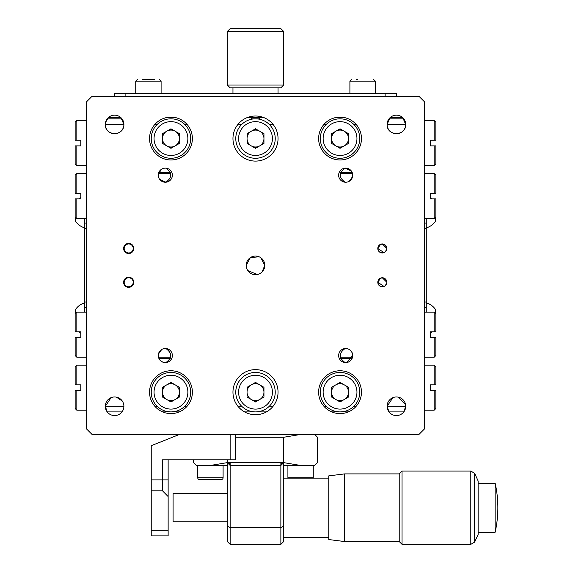 <?xml version="1.0" encoding="UTF-8"?>
<svg xmlns="http://www.w3.org/2000/svg" width="573" height="573" viewBox="0 0 573 573"><rect width="100%" height="100%" fill="white"/><g stroke="black" fill="none" stroke-linecap="round" stroke-linejoin="round"><path stroke-width="0.86" d="M158.864 172.373L170.274 172.373M340.734 172.373L352.137 172.373M158.864 358.361L170.274 358.361M340.734 358.361L352.137 358.361M390.02 117.701L387.104 124.463A9.297 9.297 0 0 0 396.401 133.76A9.297 9.297 0 0 0 405.705 124.463A9.297 9.297 0 0 0 396.401 115.166A9.297 9.297 0 0 0 387.104 124.463C386.782 136.553 406.071 136.51 405.705 124.463L402.783 117.701L390.02 117.701L402.783 117.701M380.615 278.091L377.808 282.274A4.512 4.512 0 0 0 382.313 286.779A4.512 4.512 0 0 0 386.825 282.274A4.512 4.512 0 0 0 382.313 277.762A4.512 4.512 0 0 0 377.808 282.274L384.017 286.45M386.825 282.274L382.32 277.762M386.825 248.46A4.512 4.512 0 0 0 382.313 243.948A4.512 4.512 0 0 0 377.808 248.46A4.512 4.512 0 0 0 382.313 252.965A4.512 4.512 0 0 0 386.825 248.46L382.32 243.948M380.615 244.277L377.808 248.46L384.017 252.636M262.076 271.939L264.798 265.363A9.297 9.297 0 0 0 255.501 256.067A9.297 9.297 0 0 0 246.204 265.363A9.297 9.297 0 0 0 255.501 274.668A9.297 9.297 0 0 0 264.798 265.363L260.672 257.635M259.068 256.776L250.344 257.628L246.204 265.363L246.913 268.923M405.705 406.264A9.297 9.297 0 0 0 396.401 396.967A9.297 9.297 0 0 0 387.104 406.264A9.297 9.297 0 0 0 396.401 415.568A9.297 9.297 0 0 0 405.705 406.264L387.104 406.264L389.01 411.901L403.8 411.901L405.705 406.264M405.519 404.416L398.192 397.139M392.928 397.641L387.104 406.264M123.897 406.264A9.297 9.297 0 0 0 114.6 396.967A9.297 9.297 0 0 0 105.303 406.264A9.297 9.297 0 0 0 114.6 415.568A9.297 9.297 0 0 0 123.897 406.264L105.303 406.264L107.201 411.901L121.999 411.901M122.278 401.014L116.348 397.132M111.09 397.655L105.303 406.264M346.543 362.53L352.724 355.539A7.048 7.048 0 0 0 345.677 348.499A7.048 7.048 0 0 0 338.636 355.539A7.048 7.048 0 0 0 345.677 362.587A7.048 7.048 0 0 0 352.724 355.539C352.187 350.963 349.652 348.628 345.104 348.52C338.672 353.19 338.672 357.874 345.104 362.566M161.744 349.473L158.435 354.085M172.373 355.539A7.048 7.048 0 0 0 165.325 348.499A7.048 7.048 0 0 0 158.277 355.539A7.048 7.048 0 0 0 165.325 362.587A7.048 7.048 0 0 0 172.373 355.539M161.744 169.121L158.435 173.734M172.373 175.188A7.048 7.048 0 0 0 165.325 168.14A7.048 7.048 0 0 0 158.277 175.188A7.048 7.048 0 0 0 165.325 182.235A7.048 7.048 0 0 0 172.373 175.188M352.724 175.188A7.048 7.048 0 0 0 345.677 168.14A7.048 7.048 0 0 0 338.636 175.188A7.048 7.048 0 0 0 345.677 182.235A7.048 7.048 0 0 0 352.724 175.188L352.123 172.337M351.399 171.069L345.104 168.168C338.672 172.838 338.672 177.523 345.104 182.207M278.048 392.176A22.548 22.548 0 0 0 255.501 369.635A22.548 22.548 0 0 0 232.96 392.176A22.548 22.548 0 0 0 255.501 414.723A22.548 22.548 0 0 0 278.048 392.176M278.048 138.551A22.548 22.548 0 0 0 255.501 116.011A22.548 22.548 0 0 0 232.96 138.551A22.548 22.548 0 0 0 255.501 161.099A22.548 22.548 0 0 0 278.048 138.551M361.463 392.176A21.416 21.416 0 0 0 340.04 370.76A21.416 21.416 0 0 0 318.624 392.176A21.416 21.416 0 0 0 340.04 413.591A21.416 21.416 0 0 0 361.463 392.176M192.378 392.176A21.416 21.416 0 0 0 170.962 370.76A21.416 21.416 0 0 0 149.546 392.176A21.416 21.416 0 0 0 170.962 413.591A21.416 21.416 0 0 0 192.378 392.176M361.463 138.551A21.416 21.416 0 0 0 340.04 117.136A21.416 21.416 0 0 0 318.624 138.551A21.416 21.416 0 0 0 340.04 159.967A21.416 21.416 0 0 0 361.463 138.551M192.378 138.551A21.416 21.416 0 0 0 170.962 117.136A21.416 21.416 0 0 0 149.546 138.551A21.416 21.416 0 0 0 170.962 159.967A21.416 21.416 0 0 0 192.378 138.551M123.897 124.463L105.303 124.463C104.945 136.517 124.226 136.539 123.897 124.463A9.297 9.297 0 0 0 114.6 115.166A9.297 9.297 0 0 0 105.303 124.463A9.297 9.297 0 0 0 114.6 133.76A9.297 9.297 0 0 0 123.897 124.463L120.982 117.701L108.218 117.701L105.496 122.572M92.052 96.285L86.423 101.922L86.423 428.812L92.052 434.449L418.949 434.449L424.586 428.812L424.586 101.922L418.949 96.285L92.052 96.285M108.218 117.701L120.982 117.701M246.934 117.701L264.067 117.701M349.258 181.254L352.574 176.642M158.277 175.188L158.886 178.038M159.609 179.306L165.898 182.207C172.33 177.537 172.33 172.853 165.898 168.168M158.277 355.539C158.814 360.116 161.35 362.458 165.898 362.566C172.33 357.889 172.33 353.212 165.898 348.52M348.384 411.901L331.703 411.901M266.416 411.901L244.585 411.901M179.299 411.901L162.617 411.901M247.765 270.528L257.32 274.488M124.183 282.274A4.512 4.512 0 0 0 128.689 286.779A4.512 4.512 0 0 0 133.201 282.274A4.512 4.512 0 0 0 128.689 277.762A4.512 4.512 0 0 0 124.183 282.274M124.183 248.46A4.512 4.512 0 0 0 128.689 252.965A4.512 4.512 0 0 0 133.201 248.46A4.512 4.512 0 0 0 128.689 243.948A4.512 4.512 0 0 0 124.183 248.46M259.705 119.277L259.705 117.701L251.296 117.701L251.296 119.277M335.162 117.701L344.925 117.701M166.077 117.701L175.839 117.701M86.423 307.637L84.732 307.637L84.732 312.142M84.732 307.637L84.732 302L86.423 302M84.732 218.585L84.732 223.098L86.423 223.098M86.423 228.727L84.732 228.727L84.732 223.098M84.732 228.727L84.732 302M426.276 218.585L426.276 312.142M426.276 307.637L424.586 307.637M424.586 302L426.276 302M426.276 228.727L424.586 228.727M424.586 223.098L426.276 223.098M385.128 96.285L385.128 93.463L396.401 93.463L396.401 96.285M385.128 93.463L125.874 93.463L125.874 96.285M114.6 96.285L114.6 93.463L125.874 93.463M405.705 124.463L387.104 124.463M356.17 124.463L353.849 124.463M326.238 124.463L323.91 124.463M273.099 124.463L269.31 124.463M241.699 124.463L237.902 124.463M187.092 124.463L184.764 124.463M157.152 124.463L154.832 124.463M107.201 118.826L121.999 118.826M251.296 118.826L259.705 118.826M389.01 118.826L403.8 118.826M348.499 134.676L347.625 133.172M340.914 129.297L339.173 129.297M339.173 147.813L340.914 147.813M179.413 134.676L178.54 133.172M171.836 129.297L170.088 129.297M170.088 147.813L171.836 147.813M178.54 143.938L179.413 142.426M256.375 129.297L254.627 129.297M247.923 133.172L247.049 134.676M247.049 142.426L247.923 143.938M254.627 147.813L256.375 147.813M352.517 173.497L340.355 173.497M170.647 173.497L158.485 173.497M86.423 165.604L76.839 165.604L76.839 145.879L80.786 145.879L80.786 140.242L76.839 140.242L76.839 120.516L75.149 122.207L75.149 140.242L76.839 140.242M76.839 165.604L75.149 163.914L75.149 145.879L76.839 145.879M434.162 165.604L435.852 163.914L435.852 145.879L434.162 145.879L434.162 165.604L424.586 165.604M434.162 145.879L430.223 145.879L430.223 140.242L435.852 140.242L435.852 122.207L434.162 120.516L434.162 140.242M434.162 218.585L435.852 216.895L435.852 198.86L434.162 198.86L434.162 218.585L424.586 218.585M434.162 198.86L430.223 198.86L430.223 193.223L435.516 193.223M424.586 173.497L434.162 173.497L435.852 175.188L435.852 193.223M434.162 173.497L434.162 193.223M86.423 218.585L76.839 218.585L76.839 198.86L80.786 198.86L80.786 193.223L76.839 193.223L76.839 173.497L75.149 175.188L75.149 193.223L76.839 193.223M76.839 218.585L75.149 216.895L75.149 198.86L76.839 198.86M356.17 406.264L353.849 406.264M326.238 406.264L323.91 406.264M273.099 406.264L269.31 406.264M241.699 406.264L237.902 406.264M187.092 406.264L184.764 406.264M157.152 406.264L154.832 406.264M347.754 397.368L348.499 396.05M340.914 401.437L339.173 401.437L340.914 401.437M178.676 397.375L179.413 396.05M171.836 401.437L170.088 401.437L171.836 401.437M162.51 388.301L163.384 386.789L162.51 388.301M256.375 401.437L254.627 401.437L256.375 401.437M247.049 388.301L247.923 386.789L247.049 388.301M340.914 382.922L339.173 382.914M171.836 382.922L170.088 382.914M256.375 382.922L254.627 382.914M158.485 357.23L170.647 357.23M340.362 357.23L352.517 357.23M76.839 365.123L75.149 366.813L75.149 384.848L76.839 384.848L76.839 365.123L86.423 365.123M76.839 384.848L80.786 384.848L80.786 390.485L75.149 390.485L75.149 408.52L76.839 410.211L76.839 390.485M424.586 365.123L434.162 365.123L434.162 384.848L430.223 384.848L430.223 390.485L434.162 390.485L434.162 410.211L435.852 408.52L435.852 390.485L434.162 390.485M434.162 365.123L435.852 366.813L435.852 384.848L434.162 384.848M424.586 312.142L434.162 312.142L434.162 331.867L430.223 331.867L430.223 337.504L434.162 337.504L434.162 357.23L435.852 355.539L435.852 337.504L434.162 337.504M434.162 312.142L435.852 313.832L435.852 331.867L434.162 331.867M76.839 312.142L75.149 313.832L75.149 331.867L76.839 331.867L76.839 312.142L86.423 312.142M76.839 331.867L80.786 331.867L80.786 337.504L75.149 337.504L75.149 355.539L76.839 357.23L76.839 337.504M283.685 85.012L280.863 87.827L230.138 87.827L227.323 85.012L283.685 85.012L283.685 31.465L227.323 31.465L227.323 85.012M227.323 31.465L230.138 28.65L280.863 28.65L283.685 31.465M356.578 79.375L357.423 79.375M142.405 79.375L154.431 79.375M149.267 79.375L143.25 79.375M128.689 243.382A5.071 5.071 0 0 0 123.618 248.46A5.071 5.071 0 0 0 128.689 253.531A5.071 5.071 0 0 0 133.76 248.46A5.071 5.071 0 0 0 128.689 243.382M127.736 277.289A5.071 5.071 0 0 0 123.711 283.227A5.071 5.071 0 0 0 129.648 287.252A5.071 5.071 0 0 0 133.674 281.314A5.071 5.071 0 0 0 127.736 277.289M379.433 285.741L377.865 283.026M377.872 281.515L379.433 278.8M380.744 278.048L383.874 278.048M385.192 278.8L386.761 281.515M386.761 283.026L385.192 285.748M383.881 286.5L380.759 286.5M379.433 251.927L377.865 249.212M377.872 247.694L379.433 244.986M380.744 244.227L383.874 244.227M385.192 244.986L386.761 247.701M386.761 249.212L385.192 251.927M383.881 252.686L380.759 252.686M193.502 459.811L193.502 462.626L196.324 465.448L210.413 465.448L227.323 462.626L227.323 459.811M227.323 465.448L210.413 465.448M300.589 434.449L283.685 437.263L283.685 462.626L300.589 465.448L314.677 465.448L317.499 462.626L317.499 437.263L314.677 434.449M282.274 464.037L280.863 462.626L280.863 465.448L230.138 465.448L230.138 462.626L228.727 464.037M300.589 465.448L283.685 465.448L313.273 465.448L313.273 477.775A1.762 1.762 0 0 1 313.238 478.126M283.685 437.263L235.775 437.263M283.685 462.626L227.323 462.626L227.323 526.272L230.138 527.439L280.863 527.439L280.863 465.448L283.685 462.626L283.685 541.535L280.863 544.35L280.863 527.439L283.685 526.272M280.863 544.35L230.138 544.35L227.323 541.535L227.323 526.272M230.138 544.35L230.138 465.448L227.323 462.626M235.775 434.449L235.775 459.811L230.138 459.811L230.138 434.449M168.14 459.811L168.14 496.562L162.51 490.81L162.51 459.811L230.138 459.811M162.51 490.81L151.236 490.81L151.236 445.722L179.413 434.449M151.236 490.81L151.236 530.261L168.14 530.261L168.14 496.562M168.14 530.261L168.14 535.898L151.236 535.898L151.236 530.261M227.323 493.625L173.089 493.625L173.089 521.802L227.323 521.802M474.63 542.137L474.63 473.291L478.126 480.948L478.126 534.487L474.63 542.137L470.798 544.35L470.798 471.078L402.038 471.078L402.038 544.35L470.798 544.35M344.552 473.9L344.552 541.535L328.773 539.558L328.773 475.869L344.552 473.9L399.223 473.9L399.223 541.535L402.038 544.35M495.151 524.417L495.151 532.231A112.723 112.723 0 0 0 495.151 483.197L495.151 524.417M278.048 93.463L278.048 87.827M232.96 93.463L232.96 87.827M75.428 218.327L75.428 221.121A16.703 16.703 0 0 0 84.732 227.882M75.428 313.553L75.428 309.606A16.703 16.703 0 0 1 84.732 302.845M435.573 217.174L435.573 221.121A16.703 16.703 0 0 1 426.276 227.882M435.573 310.315L435.573 313.553M221.336 479.537L199.49 479.537A1.762 1.762 0 0 1 197.735 477.775L223.098 477.775A1.762 1.762 0 0 1 221.336 479.537L213.665 479.537M197.735 477.775L197.735 465.448L223.098 465.448L223.098 477.775M199.49 479.537L203.902 479.537M287.947 478.126A1.762 1.762 0 0 1 287.911 477.775L313.273 477.775M287.911 465.448L287.911 477.775M170.962 372.45A19.726 19.726 0 0 1 190.687 392.176A19.726 19.726 0 0 1 170.962 411.901A19.726 19.726 0 0 1 151.236 392.176A19.726 19.726 0 0 1 170.962 372.45M166.736 399.496A8.452 8.452 0 0 0 179.413 392.176A8.452 8.452 0 0 0 166.736 384.855A8.452 8.452 0 0 0 166.736 399.496M179.413 397.06L170.962 401.938L162.51 397.06L162.51 387.298L170.962 382.413L179.413 387.298L179.413 397.06M255.501 372.45A19.726 19.726 0 0 1 275.226 392.176A19.726 19.726 0 0 1 255.501 411.901A19.726 19.726 0 0 1 235.775 392.176A19.726 19.726 0 0 1 255.501 372.45M251.275 399.496A8.452 8.452 0 0 0 263.952 392.176A8.452 8.452 0 0 0 251.275 384.855A8.452 8.452 0 0 0 251.275 399.496M263.952 397.06L255.501 401.938L247.049 397.06L247.049 387.298L255.501 382.413L263.952 387.298L263.952 397.06M340.04 372.45A19.726 19.726 0 0 1 359.772 392.176A19.726 19.726 0 0 1 340.04 411.901A19.726 19.726 0 0 1 320.314 392.176A19.726 19.726 0 0 1 340.04 372.45M335.814 399.496A8.452 8.452 0 0 0 348.499 392.176A8.452 8.452 0 0 0 335.814 384.855A8.452 8.452 0 0 0 335.814 399.496M348.499 397.06L340.04 401.938L331.588 397.06L331.588 387.298L340.04 382.413L348.499 387.298L348.499 397.06M170.962 118.826A19.726 19.726 0 0 1 190.687 138.551A19.726 19.726 0 0 1 170.962 158.277A19.726 19.726 0 0 1 151.236 138.551A19.726 19.726 0 0 1 170.962 118.826M166.736 145.871A8.452 8.452 0 0 0 179.413 138.551A8.452 8.452 0 0 0 166.736 131.231A8.452 8.452 0 0 0 166.736 145.871M179.413 143.436L170.962 148.314L162.51 143.436L162.51 133.674L170.962 128.789L179.413 133.674L179.413 143.436M255.501 118.826A19.726 19.726 0 0 1 275.226 138.551A19.726 19.726 0 0 1 255.501 158.277A19.726 19.726 0 0 1 235.775 138.551A19.726 19.726 0 0 1 255.501 118.826M251.275 145.871A8.452 8.452 0 0 0 263.952 138.551A8.452 8.452 0 0 0 251.275 131.231A8.452 8.452 0 0 0 251.275 145.871M263.952 133.674L263.952 143.436L255.501 148.314L247.049 143.436L247.049 133.674L255.501 128.789L263.952 133.674M340.04 118.826A19.726 19.726 0 0 1 359.772 138.551A19.726 19.726 0 0 1 340.04 158.277A19.726 19.726 0 0 1 320.314 138.551A19.726 19.726 0 0 1 340.04 118.826M335.814 145.871A8.452 8.452 0 0 0 348.499 138.551A8.452 8.452 0 0 0 335.814 131.231A8.452 8.452 0 0 0 335.814 145.871M340.04 128.789L348.499 133.674L348.499 143.436L340.04 148.314L331.588 143.436L331.588 133.674L340.04 128.789M375.265 93.463L375.265 81.137L349.902 81.137L351.664 79.375M161.099 93.463L161.099 81.137L135.737 81.137L137.499 79.375M151.236 479.895L168.14 479.895M170.962 409.086A16.911 16.911 0 0 0 187.872 392.176A16.911 16.911 0 0 0 170.962 375.265A16.911 16.911 0 0 0 154.051 392.176A16.911 16.911 0 0 0 170.962 409.086M255.501 409.086A16.911 16.911 0 0 0 272.411 392.176A16.911 16.911 0 0 0 255.501 375.265A16.911 16.911 0 0 0 238.59 392.176A16.911 16.911 0 0 0 255.501 409.086M340.04 409.086A16.911 16.911 0 0 0 356.95 392.176A16.911 16.911 0 0 0 340.04 375.265A16.911 16.911 0 0 0 323.136 392.176A16.911 16.911 0 0 0 340.04 409.086M170.962 155.462A16.911 16.911 0 0 0 187.872 138.551A16.911 16.911 0 0 0 170.962 121.648A16.911 16.911 0 0 0 154.051 138.551A16.911 16.911 0 0 0 170.962 155.462M255.501 155.462A16.911 16.911 0 0 0 272.411 138.551A16.911 16.911 0 0 0 255.501 121.648A16.911 16.911 0 0 0 238.59 138.551A16.911 16.911 0 0 0 255.501 155.462M340.04 155.462A16.911 16.911 0 0 0 356.95 138.551A16.911 16.911 0 0 0 340.04 121.648A16.911 16.911 0 0 0 323.136 138.551A16.911 16.911 0 0 0 340.04 155.462M86.423 120.516L76.839 120.516M424.586 120.516L434.162 120.516M86.423 173.497L76.839 173.497M86.423 410.211L76.839 410.211M424.586 410.211L434.162 410.211M424.586 357.23L434.162 357.23M86.423 357.23L76.839 357.23M375.265 81.137L373.51 79.375M349.902 93.463L349.902 81.137M161.099 81.137L159.337 79.375M135.737 93.463L135.737 81.137M283.685 478.126L328.773 478.126M283.685 537.302L328.773 537.302M344.552 541.535L399.223 541.535M478.126 532.231L495.151 532.231M478.126 483.197L495.151 483.197M399.223 473.9L402.038 471.078M474.63 473.291L470.798 471.078M80.786 197.456A16.703 16.703 0 0 0 78.773 198.86M78.773 331.867A16.703 16.703 0 0 0 80.786 333.271M432.228 198.86A16.703 16.703 0 0 0 430.223 197.456M435.573 309.606A16.703 16.703 0 0 0 426.276 302.845M430.223 333.271A16.703 16.703 0 0 0 432.228 331.867"/></g></svg>
